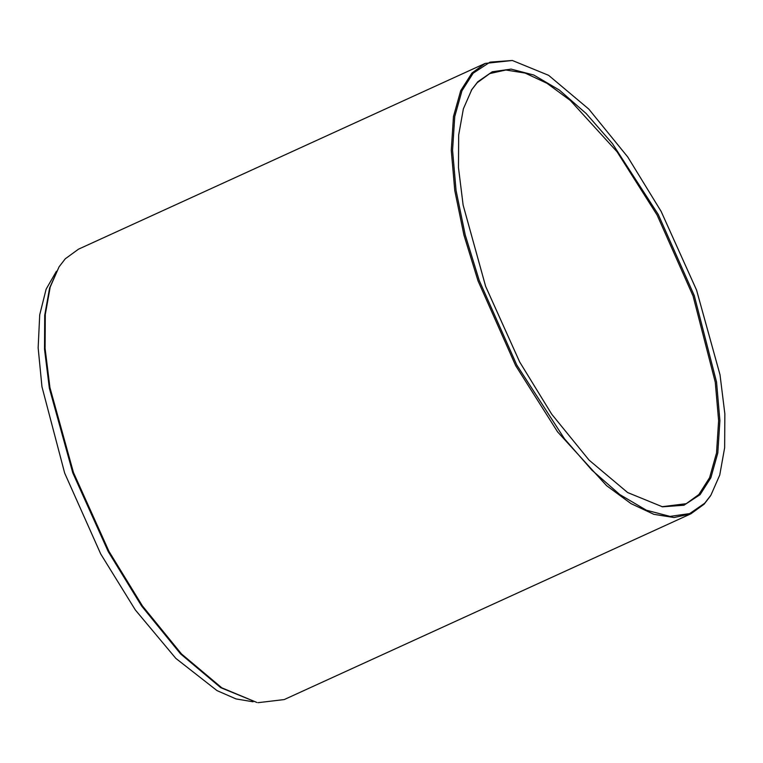 <?xml version="1.0" encoding="UTF-8"?>
<svg xmlns="http://www.w3.org/2000/svg" width="763" height="763" viewBox="0 0 763 763"><rect width="100%" height="100%" fill="white"/><g stroke="black" fill="none" stroke-linecap="round" stroke-linejoin="round"><path stroke-width="1.14" d="M471.563 89.958L477.171 82.738L489.789 73.563L505.869 70.005L525.144 73.076L546.957 83.281L570.323 100.468L617.086 151.808L657.115 215.061L693.071 296.006L715.265 382.177L718.622 420.69L716.524 452.964L709.6 477.676L698.879 494.5L686.252 503.685L661.922 506.727M59.066 266.85L49.614 287.956L44.712 315.291L44.512 349.196L49.357 388.224L72.8 472.907L108.251 551.63L141.613 606.003L180.545 653.872L220.745 687.673L257.007 702.513L221.775 687.806L181.47 653.92L142.433 605.927L108.995 551.411L73.448 472.478L49.938 387.566L45.093 348.453L45.294 314.451L50.205 287.041L59.066 266.85L65.265 258.8L78.484 249.186L485.163 63.424L471.944 73.038L460.718 90.654L453.47 116.529L451.276 150.34L454.786 190.655L463.952 235.128L478.029 280.889L515.674 365.649L557.591 431.887L606.556 485.64L631.03 503.637L653.872 514.329L674.044 517.533L690.887 513.814L704.106 504.2L710.296 496.15M477.8 81.755L471.858 89.471L463.379 108.804L458.668 135.051L458.477 167.602L463.122 205.066L485.64 286.383L519.67 361.958L551.697 414.166L589.074 460.127L627.672 492.574L662.494 506.813L683.934 505.24L700.11 494.634L710.858 477.772L717.802 452.993L719.9 420.623L716.543 382.015L694.282 295.605L658.231 214.432L612.451 143.625L586.118 113.487L559.346 90.063L533.823 75.041L511.105 69.099L492.259 71.779L477.8 81.755M473.174 73.181L490.027 62.127L512.355 60.487L548.616 75.327L588.826 109.128L627.758 156.997L661.111 211.37L696.562 290.093L720.014 374.776L724.85 413.804L724.65 447.709L719.747 475.044L710.906 495.187L704.726 503.218L689.666 513.604L670.038 516.398L646.366 510.209L619.794 494.567L591.907 470.161L564.477 438.782L516.789 365.029L479.24 280.488L465.201 234.842L456.064 190.483L452.564 150.273L454.748 116.558L461.977 90.749L473.174 73.181M690.887 513.814L284.198 699.576L258.132 702.675M512.355 60.487L485.163 63.424M253.049 701.788L236.025 698.918L217.045 690.629L175.843 658.393L135.366 609.999L100.735 553.995L64.674 473.117L41.955 386.755L38.15 347.814L39.714 314.814L46.123 289.167L56.405 271.285M471.858 89.471L471.248 90.435"/></g></svg>
